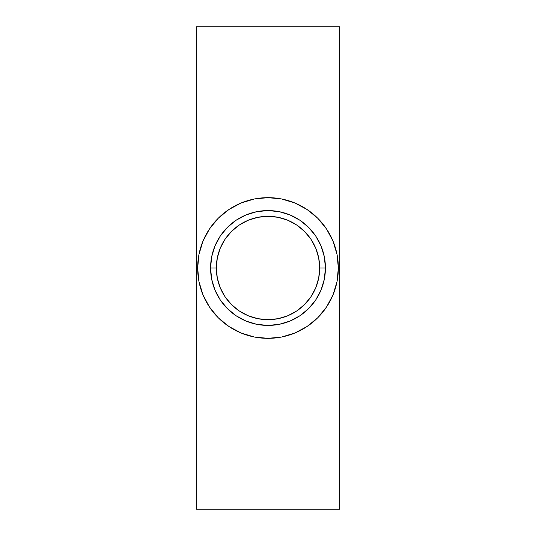 <?xml version="1.0" encoding="UTF-8"?>
<svg xmlns="http://www.w3.org/2000/svg" width="536" height="536" viewBox="0 0 536 536"><rect width="100%" height="100%" fill="white"/><g stroke="black" fill="none" stroke-linecap="round" stroke-linejoin="round"><path stroke-width="0.8" d="M325.426 268L319.684 268A51.684 51.684 0 0 1 268 319.684A51.684 51.684 0 0 1 216.316 268L210.574 268A57.426 57.426 0 0 0 268 325.426A57.426 57.426 0 0 0 325.426 268A57.426 57.426 0 0 1 268 325.426A57.426 57.426 0 0 1 210.574 268L211.673 256.798L214.943 246.024L220.249 236.095L227.391 227.391L236.095 220.249L246.024 214.943L256.798 211.673L268 210.574L279.202 211.673L289.976 214.943L299.905 220.249L308.609 227.391L315.751 236.095L321.057 246.024L324.327 256.798L325.426 268L324.327 279.202L321.057 289.976L315.751 299.905L308.609 308.609L299.905 315.751L289.976 321.057L279.202 324.327L268 325.426L256.798 324.327L246.024 321.057L236.095 315.751L227.391 308.609L220.249 299.905L214.943 289.976L211.673 279.202L210.574 268A57.426 57.426 0 0 1 268 210.574A57.426 57.426 0 0 1 325.426 268A57.426 57.426 0 0 0 268 210.574A57.426 57.426 0 0 0 210.574 268L216.316 268L217.308 278.084L220.249 287.778L225.026 296.716L231.452 304.549L239.284 310.974L248.222 315.751L257.916 318.692L268 319.684L278.084 318.692L287.778 315.751L296.716 310.974L304.549 304.549L310.974 296.716L315.751 287.778L318.692 278.084L319.684 268L318.692 257.916L315.751 248.222L310.974 239.284L304.549 231.452L296.716 225.026L287.778 220.249L278.084 217.308L268 216.316L257.916 217.308L248.222 220.249L239.284 225.026L231.452 231.452L225.026 239.284L220.249 248.222L217.308 257.916L216.316 268A51.684 51.684 0 0 1 268 216.316A51.684 51.684 0 0 1 319.684 268L325.426 268M308.984 325.185L317.748 317.748L326.491 307.081L332.997 294.921L336.997 281.722L338.35 268A70.35 70.35 0 0 1 268 338.35A70.35 70.35 0 0 1 197.65 268A70.35 70.35 0 0 1 268 197.65A70.35 70.35 0 0 1 338.35 268L336.997 254.278L332.997 241.079L326.491 228.919L317.748 218.253L308.294 210.333M339.784 26.8L196.216 26.8L196.216 509.2L339.784 509.2L196.216 509.2L196.216 26.8L339.784 26.8L339.784 509.2L339.784 26.8M305.145 208.256L294.921 203.003L281.722 199.003L268 197.65L254.278 199.003L241.079 203.003L228.919 209.509L218.253 218.253L209.509 228.919L203.003 241.079L199.003 254.278L197.65 268L199.003 281.722L203.003 294.921L209.509 307.081L218.253 317.748L227.706 325.667M238.962 203.921L229.696 208.993M227.016 210.815L218.253 218.253M230.855 327.744L241.079 332.997L254.278 336.997L268 338.35L281.722 336.997L294.921 332.997L307.081 326.491L317.748 317.748M297.038 332.079L306.304 327.007M218.253 317.748L228.919 326.491L241.079 332.997M317.748 218.253L307.081 209.509L294.921 203.003"/></g></svg>
